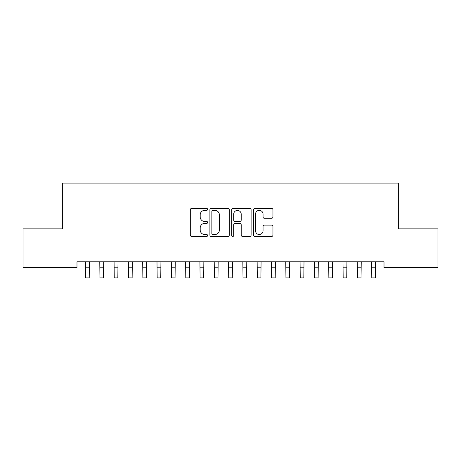 <?xml version="1.0" encoding="UTF-8"?>
<svg xmlns="http://www.w3.org/2000/svg" width="461" height="461" viewBox="0 0 461 461"><rect width="100%" height="100%" fill="white"/><g stroke="black" fill="none" stroke-linecap="round" stroke-linejoin="round"><path stroke-width="0.69" d="M207.611 209.38A0.985 0.985 0 0 0 206.626 208.395L191.707 208.395A1.406 1.406 0 0 0 190.301 209.801L190.301 235.075A1.406 1.406 0 0 0 191.707 236.481L206.626 236.481A0.985 0.985 0 0 0 207.611 235.496A0.985 0.985 0 0 0 206.626 234.516L204.696 234.516A4.495 4.495 0 0 1 200.201 230.022L200.201 227.913A4.495 4.495 0 0 1 204.696 223.424L206.626 223.424A0.985 0.985 0 0 0 207.611 222.438A0.985 0.985 0 0 0 206.626 221.453L204.696 221.453A4.495 4.495 0 0 1 200.201 216.964L200.201 214.855A4.495 4.495 0 0 1 204.696 210.36L206.626 210.36A0.985 0.985 0 0 0 207.611 209.38M271.541 218.295A1.406 1.406 0 0 0 272.947 216.889L272.947 209.801A1.406 1.406 0 0 0 271.541 208.395L254.968 208.395A1.406 1.406 0 0 0 253.567 209.801L253.567 235.075A1.406 1.406 0 0 0 254.968 236.481L271.541 236.481A1.406 1.406 0 0 0 272.947 235.075L272.947 226.512A1.406 1.406 0 0 0 271.541 225.106L264.447 225.106A1.406 1.406 0 0 0 263.047 226.512L263.047 230.759A3.757 3.757 0 0 1 259.289 234.516A3.757 3.757 0 0 1 255.532 230.759L255.532 214.117A3.757 3.757 0 0 1 259.289 210.36A3.757 3.757 0 0 1 263.047 214.117L263.047 216.889A1.406 1.406 0 0 0 264.447 218.295L271.541 218.295M384.013 261.785L76.987 261.785L76.987 267.507L23.05 267.507L23.05 228.875L62.679 228.875L62.679 183.092L398.321 183.092L398.321 228.875L437.95 228.875L437.95 267.507L384.013 267.507L384.013 261.785M229.273 209.801A1.406 1.406 0 0 0 227.867 208.395L211.294 208.395A1.406 1.406 0 0 0 209.893 209.801L209.893 235.075A1.406 1.406 0 0 0 211.294 236.481L227.867 236.481A1.406 1.406 0 0 0 229.273 235.075L229.273 209.801M233.133 208.395L249.706 208.395A1.406 1.406 0 0 1 251.107 209.801L251.107 235.075A1.406 1.406 0 0 1 249.706 236.481L242.613 236.481A1.406 1.406 0 0 1 241.207 235.075L241.207 224.824A1.406 1.406 0 0 0 239.806 223.424L235.098 223.424A1.406 1.406 0 0 0 233.692 224.824L233.692 235.496A0.985 0.985 0 0 1 232.713 236.481A0.985 0.985 0 0 1 231.727 235.496L231.727 209.801A1.406 1.406 0 0 1 233.133 208.395M212.838 210.36A0.985 0.985 0 0 0 211.858 211.345L211.858 233.531A0.985 0.985 0 0 0 212.838 234.516L214.878 234.516A4.495 4.495 0 0 0 219.373 230.022L219.373 214.855A4.495 4.495 0 0 0 214.878 210.36L212.838 210.36M241.207 214.186A3.757 3.757 0 0 0 237.45 210.429A3.757 3.757 0 0 0 233.692 214.186L233.692 220.053A1.406 1.406 0 0 0 235.098 221.453L239.806 221.453A1.406 1.406 0 0 0 241.207 220.053L241.207 214.186M85.464 261.785L85.642 277.908L89.221 277.908L89.399 261.785M99.766 261.785L99.951 277.908L103.529 277.908L103.708 261.785M114.074 261.785L114.259 277.908L117.832 277.908L118.016 261.785M128.383 261.785L128.561 277.908L132.14 277.908L132.324 261.785M142.691 261.785L142.87 277.908L146.448 277.908L146.627 261.785M156.994 261.785L157.178 277.908L160.756 277.908L160.935 261.785M171.302 261.785L171.486 277.908L175.059 277.908L175.243 261.785M185.61 261.785L185.789 277.908L189.367 277.908L189.552 261.785M199.918 261.785L200.097 277.908L203.676 277.908L203.854 261.785M214.221 261.785L214.405 277.908L217.984 277.908L218.162 261.785M228.529 261.785L228.714 277.908L232.286 277.908L232.471 261.785M242.838 261.785L243.016 277.908L246.595 277.908L246.779 261.785M257.146 261.785L257.324 277.908L260.903 277.908L261.082 261.785M271.448 261.785L271.633 277.908L275.211 277.908L275.39 261.785M285.757 261.785L285.941 277.908L289.514 277.908L289.698 261.785M300.065 261.785L300.244 277.908L303.822 277.908L304.006 261.785M314.373 261.785L314.552 277.908L318.13 277.908L318.309 261.785M328.676 261.785L328.86 277.908L332.439 277.908L332.617 261.785M342.984 261.785L343.168 277.908L346.741 277.908L346.926 261.785M357.292 261.785L357.471 277.908L361.049 277.908L361.234 261.785M371.601 261.785L371.779 277.908L375.358 277.908L375.536 261.785M85.642 267.178L89.221 267.178M99.951 267.178L103.529 267.178M114.259 267.178L117.832 267.178M128.561 267.178L132.14 267.178M142.87 267.178L146.448 267.178M157.178 267.178L160.756 267.178M171.486 267.178L175.059 267.178M185.789 267.178L189.367 267.178M200.097 267.178L203.676 267.178M214.405 267.178L217.984 267.178M228.714 267.178L232.286 267.178M243.016 267.178L246.595 267.178M257.324 267.178L260.903 267.178M271.633 267.178L275.211 267.178M285.941 267.178L289.514 267.178M300.244 267.178L303.822 267.178M314.552 267.178L318.13 267.178M328.86 267.178L332.439 267.178M343.168 267.178L346.741 267.178M357.471 267.178L361.049 267.178M371.779 267.178L375.358 267.178"/></g></svg>
